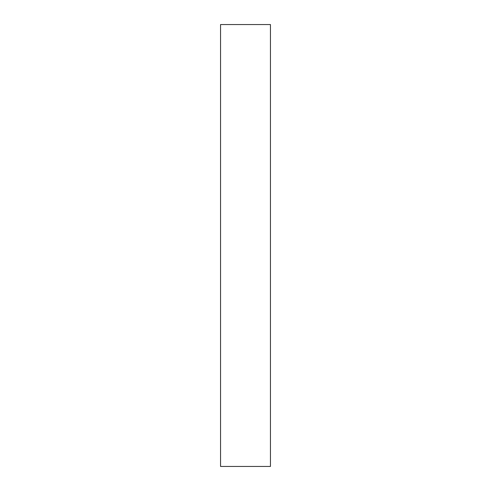 <?xml version="1.0" encoding="UTF-8"?>
<svg xmlns="http://www.w3.org/2000/svg" width="491" height="491" viewBox="0 0 491 491"><rect width="100%" height="100%" fill="white"/><g stroke="black" fill="none" stroke-linecap="round" stroke-linejoin="round"><path stroke-width="0.74" d="M270.449 466.45L220.551 466.45L270.449 466.45L270.449 24.55L220.551 24.55L270.449 24.55L270.449 466.45M220.551 24.55L220.551 466.45L220.551 24.55"/></g></svg>

